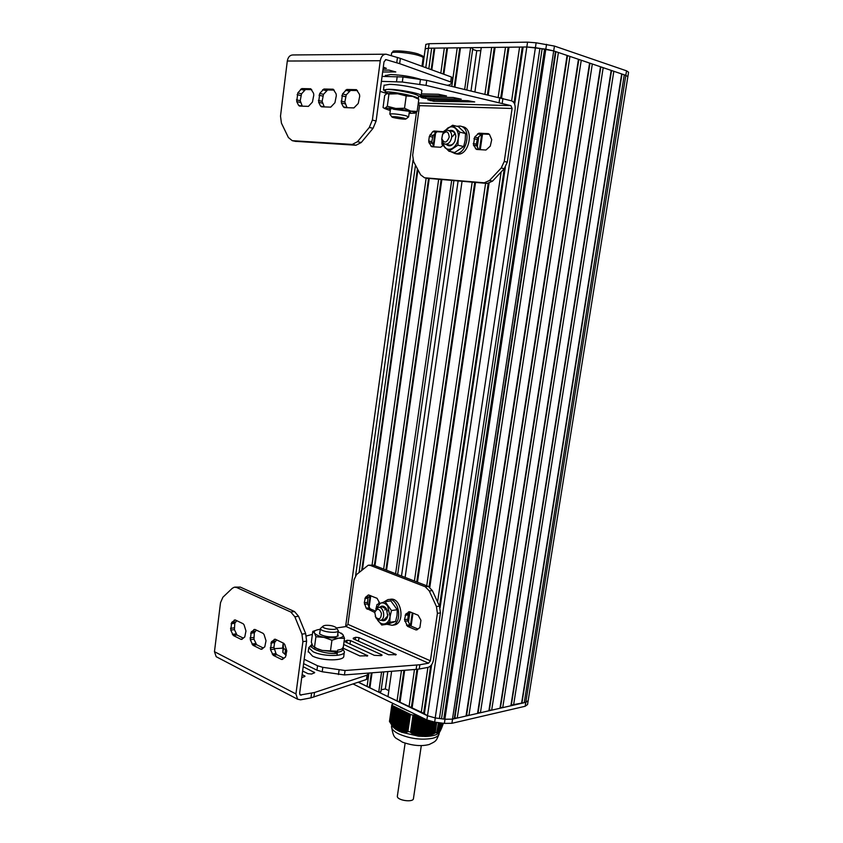 <?xml version="1.0" encoding="UTF-8"?>
<svg xmlns="http://www.w3.org/2000/svg" width="843" height="843" viewBox="0 0 843 843"><rect width="100%" height="100%" fill="white"/><g stroke="black" fill="none" stroke-linecap="round" stroke-linejoin="round"><path stroke-width="1.26" d="M393.407 703.62L391.89 704.759L392.511 705.749L390.13 722.493L392.511 705.749M392.553 705.76L410.467 714.358L407.896 731.429L410.372 714.485M412.996 715.096L410.562 732.051L413.049 715.096L410.415 714.506M413.049 715.096L416.958 715.106M390.098 722.451L389.466 721.439L391.869 704.769M410.509 732.019L407.928 731.418L402.954 732.472L399.624 731.439L395.325 728.984L390.13 722.493M442.996 724.537L443.197 723.252L442.786 724.759M391.415 724.369L394.008 706.445L391.415 724.369M440.215 731.123L441.437 723.02L439.941 731.429M441.627 723.052L440.257 730.839M440.942 722.957L439.203 733.262C439.066 735.539 436.822 737.225 432.48 738.32C421.131 740.259 409.74 738.721 398.317 733.716C393.829 731.376 391.563 729.016 391.51 726.655L391.626 725.865M441.174 722.988L439.646 731.819M441.848 723.073L440.594 730.164M439.308 732.535L440.752 722.936L439.066 732.599M442.08 723.104L440.942 729.406M442.301 723.136L441.289 728.584M436.685 722.388L435.104 732.946L425.989 736.445C431.648 736.224 435.715 735.254 438.212 733.536L436.6 732.946L438.486 722.63L437.011 732.493M440.489 722.894L438.771 732.989M439.024 732.852L440.52 722.904M442.533 723.168L441.658 727.699M442.754 723.199L442.027 726.75M442.701 725.317L443.018 723.231L442.406 725.739M425.989 736.445L417.548 736.002L410.562 732.051M426.41 719.701L424.219 736.466M424.988 736.466L425.515 736.455M437.001 732.483L435.157 732.915L436.737 722.398M418.918 736.213L419.487 736.266M420.299 736.329L423.302 718.194M401.363 732.188L418.402 736.171M399.624 731.439L402.648 710.67L399.856 731.545M391.51 724.485L392.733 726.761L395.873 729.406M397.032 730.122L400.246 709.5M400.341 707.298L409.74 711.587M397.264 715.612L397.148 714.927M474.915 91.718L481.269 47.545L526.833 46.987L545.79 49.157L553.672 50.896L625.822 75.343L627.856 76.702L625.812 75.343L553.703 50.907L535.41 47.651L526.833 46.987L428.465 48.199L425.23 48.852L428.465 48.199L470.615 47.682L472.797 48.378L466.885 89.822M425.199 48.947L422.786 66.565L425.199 49.052M627.877 76.565L628.572 72.224L626.539 70.833L554.441 46.07L536.137 42.803L527.549 42.15L429.087 43.699L425.841 44.373L425.209 48.894M358.233 682.24L427.496 715.76L435.283 717.941L434.661 722.114L444.377 723.41L451.911 723.294L525.168 706.276L527.549 704.537L528.129 700.891M439.466 718.499L443.703 719.068M451.911 723.294L452.543 719.132L525.79 702.356L528.171 700.628L627.856 76.702M353.069 683.968L426.874 719.933L434.661 722.114M391.626 671.281L387.98 696.645L423.639 713.283L427.496 715.76L435.22 717.93L444.883 719.237L452.47 719.142L454.851 717.962L457.243 718.057L466.031 716.044L466.579 715.285L468.94 715.38L477.559 713.399L478.076 712.651L480.415 712.746L488.877 710.807L489.361 710.069L491.669 710.175L499.973 708.268L500.436 707.54L502.723 707.635L510.879 705.77L511.311 705.054L525.8 702.345L528.171 700.628M381.194 689.743L385.325 688.942L388.844 690.628M358.454 682.166L378.718 692.156L380.91 691.724L383.744 671.892M472.649 49.41L476.769 50.717L480.816 50.675M489.361 710.069L589.91 63.531M488.877 710.807L589.584 63.067M480.415 712.746L581.249 60.243M478.076 712.651L578.793 59.769M477.559 713.399L578.446 59.284M468.94 715.38L569.942 56.407M466.579 715.285L567.455 55.933M466.031 716.044L567.076 55.438M457.243 718.057L558.403 52.498M454.851 717.962L555.885 52.013M454.282 718.731L555.474 51.507M443.776 719.09L544.599 48.989M441.574 718.352L542.123 48.862M439.424 718.499L539.92 48.304M424.314 714.221L431.648 664.663M440.078 607.761L505.336 167.304M514.683 104.237L523.155 47.029M423.639 713.283L430.668 665.844M439.498 606.18L504.283 168.642L492.544 181.119L487.328 183.437L426.769 178.231M514.019 102.846L522.239 47.345M421.226 712.725L427.917 667.414L419.224 669.015L419.846 664.758L428.539 663.188L430.383 660.807L437.401 613.346L436.442 606.56L429.308 590.975L425.262 586.76L370.477 565.463L368.212 565.231L356.526 574.578L354.102 579.615L347.927 624.347L346.125 626.549L336.315 627.972M437.58 602.007L501.132 171.993M501.227 167.989L504.251 161.477L512.101 108.462L510.932 105.649L418.307 103.004L419.519 105.638L412.67 155.249L413.607 161.614L420.583 174.807L424.503 177.768L484.293 182.805L489.509 180.476L501.227 167.989L504.251 168.674L507.286 162.172L515.126 109.305C515.495 104.901 514.335 102.087 511.638 100.865L519.594 47.082M412.048 708.289L417.78 669.237M429.804 587.255L489.045 183.289M501.553 98.02L509.003 47.208M411.405 707.372L416.99 669.31M429.087 586.77L488.202 183.437M500.753 97.82L508.118 47.514M409.024 706.824L414.482 669.511M426.727 585.79L485.6 183.289M498.192 97.219L505.505 47.25M400.014 702.461L404.682 670.269M411.089 626.117L412.986 613.114M417.475 582.197L475.515 182.436M480.268 149.664L482.544 133.984M488.223 94.859L495.115 47.377M399.392 701.566L403.934 670.322M410.393 625.812L412.269 612.819M416.758 581.923L474.735 182.373M479.488 149.622L481.753 133.963M487.454 94.679L494.272 47.682M397.032 701.028L401.458 670.522M408.434 622.303L409.803 612.829M414.419 581.017L472.175 182.162M477.243 147.177L478.771 136.64M484.936 94.089L491.69 47.419M405.114 577.413L462.048 181.298M385.325 688.942L387.812 671.576M401.5 576.011L458.107 180.971M471.026 90.802L476.769 50.717M397.654 574.515L453.913 180.613M378.718 692.156L381.584 672.061M395.599 573.725L451.679 180.423M464.672 89.305L470.615 47.682M369.908 687.899L372.048 672.798M386.558 570.216L441.848 179.601M454.946 87.008L460.489 47.809M369.36 687.045L371.373 672.851M385.925 569.973L441.142 179.538M454.261 86.85L459.741 48.104M367.063 686.518L368.971 673.041M378.749 603.788L379.044 601.66M383.649 569.088L438.666 179.327M451.806 86.271L457.233 47.84M369.108 607.571L370.772 595.716M374.977 565.727L429.235 178.526M433.724 146.503L435.683 132.52M443.85 74.258L447.538 47.967M368.623 606.454L370.151 595.569M374.366 565.495L428.571 178.474M433.186 145.502L434.883 133.447M443.207 74.015L446.811 48.262M372.079 564.873L426.147 178.105M440.815 73.151L444.335 48.009M362.469 569.436L417.928 169.801M431.806 69.864L434.819 48.125M361.763 570.047L417.422 168.832M431.184 69.632L434.124 48.409M359.097 572.355L415.483 165.165M428.824 68.768L431.679 48.156M524.22 702.714L624.273 74.827M521.996 702.609L621.944 74.374M521.575 703.315L621.681 73.942M513.566 705.148L613.83 71.286M511.311 705.054L611.481 70.833M510.879 705.77L611.196 70.39M502.723 707.635L603.188 67.672M500.436 707.54L600.796 67.219M499.973 708.268L600.49 66.766M491.669 710.175L592.323 63.994M421.279 745.76L413.46 798.458C413.713 802.799 396.8 800.471 397.348 796.224L397.401 795.929M264.059 634.526L263.1 633.356L254.934 629.426L251.267 631.871L250.276 639.721L252.911 645.243L261.056 649.279L264.776 646.866L266.019 640.743L264.059 634.526M263.406 648.056L256.609 644.695L253.964 639.205L254.344 632.745L256.367 630.111M244.07 624.884L243.142 623.746L235.239 619.942L231.709 622.376L230.74 630.111L233.29 635.506L241.161 639.415L244.755 637.013L245.966 630.985L244.07 624.884M243.437 638.193L236.978 635L234.428 629.616L234.786 623.272L236.746 620.669M284.755 644.505L283.754 643.304L275.303 639.236L271.509 641.692L270.477 649.668L273.216 655.306L281.636 659.479L285.492 657.066L286.789 650.849L284.755 644.505M284.07 658.267L276.915 654.726L275.946 653.536L273.954 647.287L274.576 642.556L276.673 639.89M368.486 673.072L367.063 675.148L314.502 692.503L300.213 695.001L299.655 693.231L306.62 641.112L305.661 633.609L298.559 616.286L294.523 611.565L240.287 587.097L234.976 587.128M302.626 671.028L307.98 673.694L311.625 674.031L314.702 672.64L303.206 666.697M301.731 677.698L305.008 676.244L302.152 674.548M217.199 657.234L216.187 656.708L214.47 651.681L220.508 602.713L222.889 597.234L232.299 588.298L234.333 587.192L236.598 587.487L290.803 612.029L294.839 616.77L301.942 634.136L302.9 641.66L295.935 693.926L297.59 699.205L300.582 699.827L310.951 697.856L311.573 693.262M274.049 648.678L282.668 648.151M368.56 673.979L367.991 678.004L366.452 679.49L310.951 697.856M313.891 697.077L314.502 692.503M366.452 679.49L367.063 675.148M334.713 652.071L335.735 651.449M308.264 651.397L312.479 656.065C322.363 661.175 344.798 661.049 343.796 655.97L344.313 652.25M311.278 645.064L308.759 647.687L313.069 651.734C322.953 656.802 345.398 656.708 344.387 651.681L342.785 649.247M393.428 625.095L394.44 624.948C405.757 622.998 401.12 596.338 390.035 599.373L388.76 599.542M386.937 624.284L392.143 625.285C403.47 623.335 398.834 596.623 387.748 599.668L383.892 602.007M374.798 612.661L375.82 617.339C379.276 620.079 381.141 618.741 381.426 613.335C379.392 608.456 377.221 608.014 374.924 612.018L378.222 607.455C383.786 605.906 386.094 619.415 380.414 620.364L376.231 618.267L375.272 616.317M384.882 610.016L385.673 608.035M384.029 619.858L387.738 615.875L387.928 614.568M387.453 610.964L386.589 609.162L382.332 606.918M379.698 607.255C382.027 605.369 384.26 605.864 386.41 608.72L387.706 616.275C386.505 620.153 384.408 621.481 381.394 620.227M377.19 619.373L377.991 620.659C380.119 623.472 382.522 624.505 385.188 623.746C387.801 622.714 389.434 620.3 390.077 616.496L387.696 606.149C385.525 603.346 383.112 602.345 380.456 603.145L375.862 609.204M385.051 601.639L390.846 600.901L397.285 609.752L397.011 615.527L395.609 621.46L389.814 622.292L390.077 616.496L391.489 610.532L385.051 601.639L377.032 604.505L375.82 609.268M395.609 621.46L387.527 624.199L381.742 625.032L389.814 622.292M377.032 619.226L381.742 625.032M397.285 609.752L391.489 610.532M325.208 625.38L323.343 625.949C319.371 628.878 340.119 631.228 335.82 627.371C333.133 625.759 329.592 625.095 325.208 625.38M336.252 627.898L338.243 630.564C338.854 634.01 320.108 631.881 320.393 628.53L323.269 626.001M318.159 649.268L322.289 650.438L336.61 651.207L322.289 650.438L314.871 647.803M337.832 633.609L338.106 636.001L335.409 636.844C328.865 637.319 323.554 636.339 319.476 633.883L320.013 631.312M320.287 629.331L318.96 629.5C315.166 630.153 313.67 631.312 314.481 632.977C315.693 634.726 318.886 636.202 324.06 637.392L338.401 638.204C342.363 637.529 343.87 636.328 342.922 634.61L338.096 631.639M317.727 649.036L312.742 645.928L311.341 642.166L312.785 631.407L314.481 632.977L315.914 636.718L324.06 637.392L331.931 640.227L338.401 638.204L344.513 638.33L342.922 634.61L341.183 633.082M317.6 629.763L312.785 631.407M314.45 647.593L315.914 636.718M330.445 651.133L331.931 640.227M343.017 649.142L344.513 638.33M335.525 651.344L337.369 652.208L337.737 650.037C341.152 649.595 342.869 648.72 342.88 647.424M321.741 650.311L334.313 651.892L337.295 653.283C328.075 654.642 310.719 649.837 311.236 645.527L311.025 647.108M342.627 649.321L342.585 649.574C342.574 650.88 340.835 651.765 337.369 652.208M311.236 645.527L311.91 643.999M337.295 653.283L336.937 655.38M374.808 612.492L366.168 608.193L364.281 602.756L365.483 597.297L368.475 594.947L377.084 598.319L379.803 603.388M370.235 595.495L367.917 598.182L367.548 603.967L370.14 608.815L375.103 610.912M418.139 615.232L420.952 620.322L419.877 627.666L415.999 629.942L407.496 626.338L404.514 619.637L405.789 614.031L409.614 611.723L418.139 615.232M410.657 612.144L408.181 614.895L407.791 620.859L410.541 625.885L418.086 629.078M343.67 644.452L367.727 655.77L359.877 655.938L343.154 648.193M355.641 637.297L358.97 637.624L396.252 654.621L388.591 654.758L353.512 638.91L353.291 638.119L355.641 637.297L355.303 639.721M380.941 655.643L374.324 655.338L344.365 641.407L347.116 640.259L350.488 640.585L381.479 654.653L382.079 655.19L380.941 655.643M368.865 565.168L373.523 565.168L428.297 586.401L432.354 590.595L439.477 606.138L440.446 612.914L433.418 660.259C432.585 664.136 430.752 666.528 427.917 667.414M283.206 643.04L283.427 648.193L286.789 650.796M304.197 659.268L317.548 665.759L322.816 667.329L345.061 670.512L419.846 664.758M312.395 634.368L306.399 635.98M282.679 647.171L283.195 643.22L282.869 652.493L286.22 655.106M303.617 663.631L316.947 670.174L322.216 671.755L344.45 674.937L416.126 669.384L416.748 665.116M416.126 669.384L419.224 669.015M344.45 674.937L345.061 670.512M320.54 106.039L321.499 106.819L330.741 107.135L334.924 102.741L336.336 95.617L336.083 93.784L333.185 89.21L323.87 89.021L319.76 93.415L318.633 102.256L320.54 106.039L324.144 106.913M324.26 106.913L322.121 101.36L323.491 94.342L327.6 89.969L334.197 90.096M343.322 106.798L344.313 107.588L353.912 107.915L358.254 103.447L359.719 96.197L359.455 94.332L356.441 89.664L346.779 89.463L342.511 93.942L341.352 102.941L343.322 106.798L346.937 107.683M347.053 107.683L344.829 102.024L346.252 94.89L350.519 90.433L357.495 90.57M298.559 105.312L299.486 106.07L308.412 106.376L312.437 102.066L313.796 95.069L313.554 93.267L310.751 88.768L301.773 88.589L297.811 92.899L296.725 101.592L298.559 105.312L302.163 106.165M302.279 106.165L300.213 100.717L301.531 93.826L305.503 89.516L311.731 89.643M295.187 141.297L355.978 145.249L361.247 142.52L373.059 128.305L376.115 120.97L384.018 61.802L385.968 59.632L399.656 63.657L450.699 81.961L451.911 82.972L449.498 84.911L447.454 85.238M382.659 71.992L395.799 71.95L389.023 70.095L382.912 70.074M383.122 68.515L386.431 68.409L383.312 67.103M452.006 82.762L452.68 77.967L451.395 77.008L400.372 58.388L386.115 54.194C383.038 54.3 381.089 56.481 380.277 60.728L372.364 120.075L369.308 127.43L357.495 141.698L352.237 144.438L292.247 140.676L288.39 137.525L281.436 123.152L280.508 116.134L287.305 61.023C288.032 57.071 289.918 55.048 292.974 54.953L385.43 54.205M451.395 77.008L450.699 81.961M400.372 58.388L399.656 63.657M421.163 95.522L421.806 90.907C423.871 89.105 400.625 84.384 389.371 84.363L384.081 85.333M418.623 96.397L421.131 95.754C423.186 94.016 399.951 89.337 388.718 89.263L383.46 89.948L385.42 91.434M420.151 79.21C411.268 76.534 401.447 74.974 390.699 74.532L385.377 75.607M455.81 153.711L457.085 154.006C469.309 156.355 474.693 127.841 462.196 126.64L461.184 126.376M450.91 151.656L454.798 153.479C467.022 155.829 472.407 127.261 459.909 126.06L456.79 126.271M451.627 137.514C450.657 141.887 448.592 144.1 445.441 144.164C443.365 143.732 442.122 142.109 441.721 139.285L442.712 133.953C444.103 131.371 445.863 130.17 447.991 130.328C450.72 131.097 451.932 133.489 451.627 137.514M449.214 137.167C448.539 131.213 446.305 130.328 442.533 134.49L441.795 138.505C444.135 143.626 446.611 143.184 449.214 137.167M452.47 136.608L454.978 133.51M448.908 144.975L449.551 145.122C451.774 145.259 453.576 143.942 454.957 141.171L455.81 136.587C455.505 133.573 454.272 131.824 452.101 131.339M449.372 130.665C452.997 129.664 455.167 131.519 455.863 136.239L454.904 141.403C452.217 146.039 449.308 147.019 446.179 144.332M442.164 141.181L444.851 147.588C447.211 149.738 449.877 149.896 452.839 148.073C455.736 145.976 457.538 142.794 458.255 138.526C458.761 134.248 457.875 130.918 455.61 128.526C453.207 126.408 450.541 126.281 447.601 128.157L444.377 131.666M452.628 125.228L458.413 126.682L465.547 133.552L465.178 140.201L463.682 146.556L457.897 145.196L458.255 138.526L459.762 132.13L452.628 125.228L443.745 131.35L443.239 133.025M465.547 133.552L459.762 132.13M441.974 140.602L441.922 144.258L448.94 151.203L457.897 145.196M463.682 146.556L454.735 152.53L448.94 151.203M403.871 118.083C397.727 116.829 393.723 116.418 391.847 116.84C391.373 117.662 405.241 119.769 405.915 118.989L403.871 118.083M389.972 114.3L389.835 114.026C392.627 113.52 397.959 114.09 405.862 115.723L408.623 116.892L405.926 118.979M393.481 109.253L408.202 111.181M409.118 113.341L414.935 113.162C415.757 112.72 414.356 112.014 410.699 111.065L395.736 108.462L383.965 108.094L383.059 107.546L384.682 95.449L386.969 93.531L397.727 93.773L412.701 96.429L417.148 98.241M390.404 109.811L389.361 109C390.404 107.767 411.194 110.939 410.478 112.235L409.224 112.583M386.969 93.531L388.95 94.016L387.306 106.271L384.587 108.526L390.298 110.57M388.95 94.016L397.727 93.773L406.2 95.954L412.701 96.429L418.813 99.295L417.137 111.466L410.699 111.065L404.524 108.241L395.736 108.462L387.306 106.271M406.2 95.954L404.524 108.241M414.798 113.215L417.137 111.466M418.813 99.295L418.286 98.958M387.675 93.383L385.314 92.224L385.641 89.79C386.178 87.851 421.068 93.889 418.602 96.713L418.307 98.873M385.314 92.224C385.767 90.38 419.392 96.06 418.318 98.968M390.33 93.257L390.024 92.951C391.321 92.561 395.746 93.088 403.312 94.521M489.414 134.332L481.922 133.953L477.686 137.841L476.274 144.227L478.582 149.559M476.537 149.443L473.481 145.154L474.651 137.093L478.887 133.194L488.35 133.658L489.456 134.406L491.732 139.653L490.278 146.124L485.968 150.012L476.537 149.443M443.523 132.056L437.053 131.74L433.081 135.502L431.753 141.687L433.924 146.851M442.902 145.491L440.636 147.262L431.732 146.714L428.95 142.583L428.708 140.971L429.35 136.334L432.796 131.603L434.008 131.002L443.608 131.761M421.395 93.889L438.444 94.268L446.527 95.954L421.173 95.48M474.714 101.929L433.787 101.308L427.728 99.748L467.886 100.686L474.714 101.929M422.08 97.809L420.141 96.703L453.26 97.493L461.247 99.168L425.62 98.378L422.08 97.809L422.217 96.755M510.932 105.649L426.052 85.396L402.322 82.024L381.405 81.36M380.067 91.36L386.926 93.552M511.638 100.865L426.748 80.359L426.052 85.396M426.748 80.359L403.007 76.987L382.069 76.386M499.804 97.598L499.098 102.424M403.312 710.839L400.288 731.608M403.523 710.934L400.488 731.713L403.523 710.934M404.187 711.26L401.152 732.04M403.723 711.197L400.72 731.787M402.448 710.407L399.424 731.166M402.648 710.512L399.624 731.271L402.648 710.512M402.849 710.775L399.835 731.513M405.061 711.692L402.037 732.377M404.598 711.629L401.626 731.987M401.574 709.985L398.56 730.733M401.784 710.091L398.76 730.839L401.784 710.091M401.985 710.343L398.96 731.102M403.512 711.102L400.509 731.735L403.512 711.102M405.926 712.114L402.954 732.472M405.462 712.05L402.543 732.103M404.387 711.524L401.405 731.945L404.387 711.524M400.71 709.564L397.696 730.291M400.91 709.658L397.896 730.396L400.91 709.658M401.11 709.922L398.096 730.67M401.774 710.249L398.76 731.007L401.774 710.249M406.8 712.546L403.892 732.493M406.337 712.483L403.47 732.145M405.262 711.956L402.322 732.082L405.262 711.956M399.845 709.142L396.832 729.859M400.046 709.237L397.032 729.964L400.046 709.237M400.91 709.827L397.896 730.565L400.91 709.827M407.675 712.967L404.83 732.451M407.211 712.904L404.408 732.124M406.136 712.377L403.249 732.145L406.136 712.377M398.981 708.71L395.968 729.427M399.182 708.815L396.178 729.522L399.182 708.815M399.382 709.079L396.389 729.648M408.56 713.399L405.789 732.335M408.096 713.336L405.357 732.03M407.011 712.809L404.187 732.135M398.518 708.657L395.567 728.984M400.046 709.395L397.032 730.101L400.046 709.395M409.435 713.831L406.748 732.156M408.971 713.768L406.315 731.882M407.886 713.241L405.135 732.061M398.117 708.289L395.135 728.805M398.317 708.394L395.325 728.984L398.317 708.394M399.182 708.974L396.199 729.501L399.182 708.974M410.256 714.253L407.675 731.882M409.846 714.2L407.285 731.661M408.76 713.663L406.094 731.924M397.253 707.867L394.334 728.015M397.453 707.972L394.524 728.204L397.453 707.972M397.654 708.225L394.745 728.257M398.307 708.552L395.367 728.826L398.307 708.552M409.645 714.095L407.064 731.713M396.389 707.446L393.533 727.151M396.589 707.551L393.723 727.361L396.589 707.551M396.79 707.804L393.944 727.446M397.453 708.131L394.556 728.067L397.453 708.131M395.525 707.024L392.754 726.213M395.736 707.129L392.933 726.445L395.736 707.129M395.925 707.382L393.154 726.571M396.589 707.709L393.755 727.246L396.589 707.709M394.672 706.603L391.974 725.222M394.872 706.708L392.153 725.465L394.872 706.708M395.072 706.961L392.364 725.623M395.725 707.288L392.964 726.35L395.725 707.288M394.208 706.55L391.595 724.611M394.861 706.866L392.185 725.391L394.861 706.866M392.901 705.781L390.425 722.978M394.008 706.286L391.394 724.411L394.008 706.286M393.807 706.192L391.215 724.158M393.354 706.128L390.836 723.547M393.144 706.023L390.657 723.283L393.144 706.023M393.154 705.886L390.636 723.305L393.154 705.886M409.645 713.926L406.979 732.103M408.76 713.505L406.01 732.293M407.886 713.073L405.051 732.43M407.011 712.641L404.113 732.493M406.136 712.219L403.175 732.483L406.136 712.219M405.262 711.787L402.259 732.409L405.262 711.787M404.387 711.366L401.363 732.145L404.387 711.366M441.342 723.009L440.109 731.271M441.574 723.041L440.425 730.66M440.889 722.946L439.498 732.198M441.121 722.978L439.793 731.808M441.795 723.073L440.763 729.975M440.657 722.915L439.214 732.588M442.027 723.104L441.11 729.216M440.257 722.862L438.718 733.125M442.248 723.136L441.458 728.394M438.497 733.252L440.057 722.841L438.455 733.284M440.436 722.894L438.918 732.946M442.48 723.157L441.827 727.498M440.204 722.862L438.655 733.178M442.701 723.189L442.196 726.54M439.793 722.799L438.212 733.357M439.972 722.83L438.392 733.326M442.923 723.22L442.586 725.528M439.561 722.778L437.97 733.368L439.603 722.778M439.74 722.799L438.149 733.41M439.329 722.746L437.749 733.305M439.509 722.767L437.917 733.41M439.098 722.714L437.528 733.178M439.277 722.736L437.686 733.347M437.359 732.989L438.908 722.683L437.327 732.978M439.045 722.704L437.475 733.21M438.813 722.672L437.264 733.01M438.634 722.651L437.127 732.725L438.676 722.651M438.581 722.641L437.064 732.757M527.549 42.15L424.429 736.36M427.127 720.059L424.703 736.371M427.991 720.428L425.62 736.403M427.801 720.343L425.42 736.329M425.747 719.385L423.228 736.318M426.01 719.511L423.513 736.329M426.674 719.838L424.208 736.445M429.129 720.849L426.832 736.339M428.939 720.786L426.653 736.118M424.619 718.837L422.037 736.276M424.893 718.963L422.322 736.287M425.546 719.29L423.007 736.434M427.527 720.238L425.135 736.36M430.278 721.208L428.075 736.034M430.078 721.155L427.896 735.844M428.666 720.681L426.358 736.181M423.502 718.289L420.847 736.234M423.766 718.415L421.121 736.234M424.429 718.742L421.806 736.392M425.283 719.153L422.722 736.424M431.437 721.513L429.329 735.665M431.237 721.471L429.14 735.496M429.814 721.071L427.601 735.918M422.375 717.741L419.645 736.181M422.638 717.867L419.93 736.192M424.166 718.615L421.532 736.382M432.596 721.777L430.594 735.222M432.396 721.734L430.404 735.075M430.963 721.397L428.845 735.581M421.247 717.193L418.455 736.139M421.521 717.319L418.729 736.15M422.174 717.646L419.435 736.16M433.766 721.987L431.858 734.706M433.565 721.956L431.669 734.59M432.122 721.671L430.109 735.18M421.057 717.098L418.276 735.886M423.038 718.067L420.33 736.308M434.935 722.156L433.144 734.127M434.735 722.124L432.954 734.032M433.281 721.903L431.374 734.706M420.13 716.645L417.274 735.918M420.394 716.771L417.548 736.002M421.911 717.519L419.161 736.097M436.084 722.314L434.408 733.484M435.905 722.282L434.24 733.421M434.461 722.093L432.649 734.169M419.003 716.097L416.136 735.517M419.266 716.223L416.4 735.623M419.93 716.55L417.127 735.539M420.783 716.971L418.002 735.813M435.631 722.251L433.934 733.568M417.875 715.549L414.998 735.043M418.139 715.675L415.262 735.159M418.802 716.002L415.978 735.117M419.666 716.413L416.853 735.444M416.727 715.106L413.871 734.485M417.011 715.127L414.134 734.622M417.675 715.444L414.851 734.632M418.539 715.865L415.715 735.012M415.525 715.054L412.764 733.874M415.81 715.064L413.017 734.021M416.495 715.212L413.723 734.074M417.411 715.317L414.577 734.506M415.293 715.17L412.606 733.442M416.221 715.201L413.46 733.926M413.154 714.99L410.594 732.398M415.009 715.159L412.343 733.284M414.608 715.022L411.911 733.357M414.324 715.012L411.647 733.189M414.092 715.117L411.5 732.757M413.808 715.106L411.247 732.578M413.449 714.99L410.868 732.63M436.4 722.356L434.767 733.284M435.209 722.188L433.45 733.99M434.04 722.029L432.164 734.58M432.87 721.829L430.889 735.107M431.711 721.576L429.624 735.57M430.552 721.281L428.37 735.96M429.403 720.944L427.116 736.276M428.265 720.533L425.905 736.413M429.087 43.699L425.778 67.661M536.137 42.803L435.22 717.93M546.538 44.321L444.883 719.237M554.441 46.07L452.47 719.142M626.539 70.833L525.8 702.345M525.168 706.276L525.79 702.356M444.377 723.41L444.999 719.258M355.63 575.569L413.007 160.159M345.598 626.623L416.495 112.108L345.619 626.623M261.056 649.279L262.205 649.099M252.911 645.243L256.609 644.695M251.973 644.073L255.671 643.536M250.276 639.721L253.964 639.205M250.055 637.919L253.754 637.403M250.645 633.262L254.344 632.745M251.267 631.871L254.965 631.365M253.817 629.584L254.955 629.436M241.161 639.415L242.247 639.257M233.29 635.506L236.978 635M232.383 634.368L236.072 633.862M230.74 630.111L234.428 629.616M230.529 628.341L234.217 627.856M231.098 623.746L234.786 623.272M231.709 622.376L235.387 621.902M234.164 620.111L235.302 619.974M281.636 659.479L282.869 659.289M273.216 655.306L276.915 654.726M272.236 654.105L275.946 653.536M270.477 649.668L274.186 649.11M270.255 647.835L273.954 647.287M270.866 643.093L274.576 642.556M271.509 641.692L275.218 641.154M274.144 639.394L275.292 639.226M314.007 673.135L314.144 672.092M304.312 676.75L304.449 675.696M214.47 651.681L295.935 693.926M299.813 694.484L301.204 695.201M236.598 587.487L240.287 587.097M290.803 612.029L294.523 611.565M294.839 616.77L298.559 616.286M301.942 634.136L305.661 633.609M302.9 641.66L306.62 641.112M370.14 608.815L367.084 609.215M369.213 607.803L366.168 608.193M367.548 603.967L364.503 604.357M367.327 602.366L364.281 602.756M367.917 598.182L364.871 598.562M368.528 596.928L365.483 597.297M369.16 595.053L367.98 595.19M417.211 629.763L415.999 629.942M410.541 625.885L407.496 626.338M409.561 624.832L406.516 625.274M407.791 620.859L404.745 621.291M407.559 619.205L404.514 619.637M408.181 614.895L405.135 615.316M408.834 613.609L405.789 614.031M409.635 611.733L408.455 611.892M347.927 624.347L430.383 660.807M367 656.202L367.137 655.232M358.486 641.165L358.97 637.624M395.493 655.032L395.63 654.073M353.196 638.741L353.291 638.119M344.629 641.734L344.713 641.091M346.768 642.745L347.116 640.259M349.982 644.221L350.488 640.585M381.342 655.612L381.479 654.653M346.125 626.549L428.539 663.188M338.464 674.569L339.076 670.143M322.216 671.755L322.816 667.329M316.947 670.174L317.548 665.759M282.869 652.493L283.427 648.193M284.902 654.453L285.461 650.153M428.297 586.401L425.262 586.76M373.523 565.168L370.477 565.463M432.354 590.595L429.308 590.975M439.477 606.138L436.442 606.56M440.446 612.914L437.401 613.346M318.633 102.256L322.363 103.162M318.391 100.443L322.121 101.36M319.054 95.196L322.785 96.123M319.76 93.415L323.491 94.342M322.616 89.737L326.357 90.686M323.87 89.021L327.6 89.969M341.352 102.941L345.093 103.868M341.088 101.097L344.829 102.024M341.784 95.754L345.525 96.692M342.511 93.942L346.252 94.89M345.482 90.201L349.223 91.16M346.779 89.463L350.519 90.433M296.725 101.592L300.445 102.477M296.483 99.811L300.213 100.717M297.126 94.658L300.856 95.565M297.811 92.899L301.531 93.826M300.561 89.295L304.291 90.222M301.773 88.589L305.503 89.516M380.277 60.728L287.305 61.023M386.242 59.674L385.472 59.684M397.464 57.429L396.747 62.709M352.237 144.438L355.978 145.249M292.416 140.686L296.135 141.476M372.364 120.075L376.115 120.97M369.308 127.43L373.059 128.305M357.495 141.698L361.247 142.52M421.985 66.281L423.133 57.988C423.386 57.313 421.879 56.47 418.602 55.469C409.846 52.719 391.953 51.128 391.626 53.046L391.595 53.288M393.702 52.319C390.13 49.8 408.518 50.928 417.696 53.836M478.487 149.411L475.452 148.695M476.527 145.881L473.481 145.154M476.274 144.227L473.229 143.489M476.959 139.443L473.924 138.705M477.686 137.841L474.651 137.093M480.636 134.574L477.602 133.816M481.922 133.953L478.887 133.194M433.829 146.703L430.784 145.997M431.995 143.289L428.95 142.583M431.753 141.687L428.708 140.971M432.406 137.061L429.35 136.334M433.081 135.502L430.035 134.775M435.842 132.34L432.796 131.603M437.053 131.74L434.008 131.002M512.101 108.462L419.519 105.638M433.987 99.811L433.787 101.308M430.415 99.716L430.278 100.738M425.841 96.84L425.62 98.378M420.457 79.253L419.761 84.289M502.934 98.389L502.217 103.204M403.007 76.987L402.322 82.024M397.222 76.523L396.537 81.55M427.654 178.4L424.609 177.778M487.328 183.437L484.293 182.805M507.286 162.172L504.251 161.477M492.544 181.119L489.509 180.476M441.658 723.052L440.541 730.502M440.973 722.957L439.603 732.145M441.205 722.988L439.898 731.671M441.89 723.083L440.878 729.806M442.111 723.115L441.226 729.037M442.343 723.146L441.584 728.204M442.564 723.178L441.943 727.298M440.288 722.872L438.76 733.094M442.796 723.199L442.322 726.339M439.835 722.809L438.255 733.336M439.372 722.746L437.78 733.305M439.14 722.714L437.57 733.178M392.733 726.761L390.783 723.473M391.732 725.075L391.51 726.655C393.829 739.922 394.903 736.793 402.322 742.114C412.48 745.718 421.437 746.508 429.182 744.506C435.894 741.176 435.989 741.682 439.098 733.99M425.841 44.373L425.23 48.852M405.114 743.241L397.348 796.224M297.59 699.205L216.187 656.708M308.18 651.987L308.759 647.687M394.44 624.948L392.143 625.285M380.414 620.364L384.534 619.784M378.728 607.392L382.838 606.844M375.82 617.339L376.231 618.267M374.924 612.018L375.03 611.186M320.393 628.53L319.676 633.883M338.212 630.838L337.474 636.18M295.977 141.455L292.247 140.676M384.113 85.08L383.46 89.948M385.42 75.343L385.272 76.418M457.085 154.006L454.798 153.479M445.441 144.164L449.551 145.122M448.634 130.486L452.744 131.497M441.795 138.505L441.721 139.285M442.533 134.49L442.712 133.953M391.847 116.84L389.814 114.079M408.644 116.798L409.361 111.539M389.835 114.026L390.541 108.779M391.278 55.617L391.626 53.046L393.27 51.328C391.068 50.664 406.084 50.38 417.843 53.847C426.094 57.335 421.5 55.638 423.165 57.724M384.587 108.526L383.965 108.094M427.549 178.389L424.503 177.768"/></g></svg>
